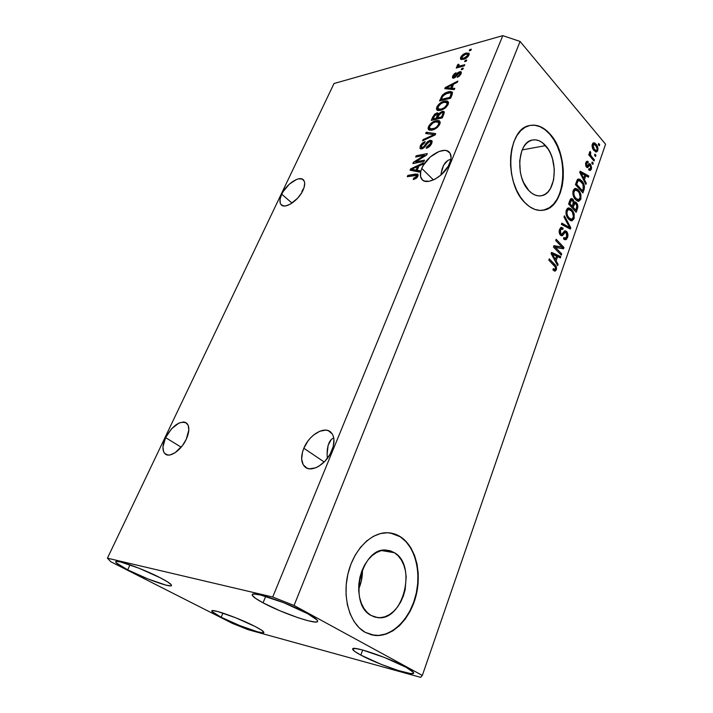 <?xml version="1.0" encoding="UTF-8"?>
<svg xmlns="http://www.w3.org/2000/svg" width="713" height="713" viewBox="0 0 713 713"><rect width="100%" height="100%" fill="white"/><g stroke="black" fill="none" stroke-linecap="round" stroke-linejoin="round"><path stroke-width="1.07" d="M358.657 589.143C361.366 582.86 362.623 576.318 362.427 569.518L361.313 581.059L358.657 589.143M394.467 552.727C417.23 565.231 403.291 621.46 377.73 617.627L371.161 615.506L367.248 612.512L363.915 608.376L361.322 603.251L359.566 597.351L358.719 590.908L358.826 584.179L359.887 577.441L361.839 570.979L364.601 565.044L368.068 559.865L372.088 555.65L376.491 552.557L381.107 550.677L385.76 550.088L390.269 550.784L394.467 552.727L398.193 555.828L401.33 559.972L403.754 564.99L405.394 570.694L406.178 576.888L405.136 589.811L403.335 596.077L400.751 601.906L397.48 607.075L393.638 611.398L389.351 614.686L384.788 616.816L380.109 617.681L375.51 617.244L371.161 615.506C347.632 604.036 361.348 546.862 386.268 550.097L394.467 552.727L381.571 550.561L394.467 552.727M545.561 145.621C558.796 159.409 556.265 193.464 541.675 195.683C537.254 196.556 532.994 194.863 528.868 190.603L523.538 182.457L521.622 177.421L520.303 171.993L519.688 160.862L521.8 150.853L523.779 146.771L526.274 143.536L529.18 141.254L532.388 140.015L535.757 139.864L539.162 140.782L542.468 142.725L548.324 149.338L550.659 153.75L552.468 158.669L554.331 169.329L553.636 179.774L550.481 188.482L548.101 191.77L545.302 194.159L542.174 195.567L538.841 195.915L535.427 195.184L532.058 193.392L528.868 190.603C515.321 177.439 517.513 142.618 531.898 140.131C536.693 139.053 541.247 140.88 545.561 145.621L522.166 149.935L545.561 145.621M534.955 125.292L540.124 126.762L545.133 129.784L549.794 134.213L553.948 139.882L557.441 146.557L560.168 153.99L562.022 161.922L562.949 170.059L562.913 178.107L561.915 185.799L559.99 192.84L557.201 198.98L553.636 203.989L549.42 207.67L543.547 210.157C565.819 206.877 569.785 155.407 549.794 134.213L550.133 134.151C570.124 155.354 566.158 206.832 543.885 210.112C537.317 211.36 530.944 208.829 524.759 202.537L520.338 196.94L516.568 190.148L513.601 182.439L511.569 174.124L510.57 165.541L510.633 157.047L511.756 148.999L513.895 141.727L516.961 135.515L520.802 130.613L525.258 127.199L530.16 125.39L535.294 125.23L540.463 126.7L545.472 129.713L550.133 134.151L554.286 139.819L557.78 146.495L560.507 153.937L562.361 161.86L563.288 169.997L563.252 178.054L562.254 185.745L560.329 192.786L557.539 198.936L553.974 203.945L549.759 207.626L545.035 209.827L539.982 210.433L534.786 209.399L529.643 206.734L524.759 202.537C504.055 182.795 507.219 129.534 529.028 125.648C536.461 123.91 543.493 126.745 550.133 134.151L549.794 134.213C543.573 127.244 536.934 124.32 529.875 125.443M394.031 533.85L400.349 536.88L405.947 541.63L410.635 547.923L414.262 555.516L416.704 564.117L417.88 573.43L417.756 583.136L416.33 592.877L413.656 602.325L409.806 611.139L404.904 618.991L399.12 625.586L392.658 630.657L385.742 633.991L378.63 635.426L371.277 634.793L374.263 635.319C391.651 637.306 409.699 619.401 415.634 595.845C421.704 572.307 415.162 546.55 400.349 536.88L400.697 536.934C415.51 546.604 422.06 572.379 415.991 595.916C410.046 619.481 392.007 637.395 374.61 635.408L365.279 632.386L359.245 627.886L354.111 621.602L350.092 613.777L347.365 604.731L346.063 594.82L346.242 584.482L347.882 574.134L350.912 564.224L355.199 555.16L360.546 547.29L366.714 540.926L373.46 536.292L380.501 533.547L387.569 532.745L394.378 533.903L400.697 536.934L406.294 541.693L410.982 547.985L414.609 555.57L417.052 564.179L418.228 573.502L418.103 583.198L416.686 592.949L414.003 602.396L410.153 611.21L405.26 619.071L399.476 625.666L393.015 630.747L386.089 634.08L378.977 635.515L371.945 634.953L365.279 632.386C350.056 624.133 342.187 598.305 347.891 574.108C353.452 549.866 371.134 532.112 387.605 532.754C392.293 532.905 396.66 534.304 400.697 536.934L390.332 532.976M186.298 439.208C181.405 450.135 169.819 458.192 165.247 453.985C162.065 450.776 162.181 445.313 165.594 437.613L181.182 447.203L165.594 437.613L171.619 428.691L179.052 422.987L183.589 421.98L185.469 422.408L188.089 425.082L188.856 429.823L186.298 439.208L182.483 445.563L175.059 452.764L170.122 454.912L167.956 455.037L164.623 453.388L163.589 451.685L162.956 446.873L165.594 437.613C172.76 425.224 179.774 420.394 186.628 423.112C189.694 426.231 189.587 431.588 186.298 439.208M331.928 450.42C326.759 463.905 311.278 473.2 304.923 466.872C300.966 462.773 300.592 456.57 303.827 448.254L324.201 461.988L303.827 448.254L307.936 441.053L310.583 437.862L313.497 435.099L319.709 431.267L325.663 430.126L328.265 430.652L332.196 433.825L333.372 436.356L333.951 439.404L333.221 446.579L330.074 454.234L325.012 461.159L318.818 466.249L315.601 467.835L309.576 468.815L307 468.174L303.212 464.778L301.652 459.101L302.517 452.006L303.827 448.254C309.094 434.939 324.424 425.706 330.859 432.23C334.629 436.196 334.985 442.256 331.928 450.42M302.98 190.3C298.444 200.62 284.897 209.488 281.172 204.729C279.353 202.528 279.541 199.016 281.733 194.212L292.045 203.089L281.733 194.212L283.177 191.574L289.282 184.204L296.403 179.516L298.595 178.847L302.196 179.061L304.317 181.307L304.701 183.089L304.023 187.679L301.528 193L297.588 198.232L290.387 204.123L285.815 205.87L283.872 205.959L281.038 204.586L280.254 203.178L280.075 199.203L281.733 194.212C286.296 184.025 299.718 175.157 303.515 179.988C305.262 182.136 305.093 185.576 302.98 190.3M449.725 163.241C445.037 175.79 426.588 186.245 421.829 179.293C419.886 176.735 419.868 173.107 421.775 168.402L433.451 179.934L421.775 168.402L423.281 165.398L430.269 156.967L439.065 151.468L444.511 150.39L446.793 150.737L450.019 153.152L451.062 157.537L450.687 160.282L448.21 166.325L441.026 174.988L435.028 179.159L429.164 181.271L424.324 181.013L422.533 179.997L420.518 176.432L420.786 171.307L421.775 168.402C426.517 156.04 444.769 145.55 449.662 152.644C451.498 155.122 451.525 158.66 449.725 163.241M360.805 655.087L362.685 650.015L360.805 655.087L381.446 664.454L398.291 670.505L410.349 673.527L413.593 673.268L413.487 672.421L406.223 667.386C411.374 670.22 413.861 672.136 413.674 673.117C413.611 676.655 377.507 664.249 360.805 655.087C355.226 652.083 352.507 650.042 352.659 648.973C352.097 645.265 389.53 658.037 406.223 667.386L384.708 657.573L362.275 649.908L355.288 648.491L352.65 649.008L354.628 651.343L360.805 655.087M221.164 617.271L222.946 613.1L221.164 617.271L239.764 625.577L257.286 631.718L262.393 632.779L263.828 632.181L261.279 629.971L255.049 626.451C261.047 629.561 263.979 631.566 263.846 632.467C263.81 634.953 236.458 625.158 221.164 617.271C214.836 614.036 211.708 611.932 211.788 610.952C211.449 608.358 239.728 618.429 255.049 626.451L235.736 617.788L217.715 611.531L212.875 610.622L211.886 610.809L211.895 611.424L221.164 617.271M127.68 569.856L130.024 564.856L127.68 569.856L148.063 578.992L165.977 585.132L170.648 585.863L171.494 585.542L171.28 584.758L167.671 581.933L160.265 577.788C167.929 581.772 171.681 584.339 171.521 585.489C171.334 588.127 144.472 578.493 127.68 569.856C119.632 565.73 115.64 563.038 115.702 561.782C115.542 559.028 143.411 568.992 160.265 577.788L139.008 568.225L120.604 561.987L116.272 561.443L115.684 561.889L116.174 562.789L127.68 569.856M263.052 602.824L265.708 596.38L263.052 602.824L279.746 610.711L298.079 617.734L308.346 620.809L315.244 622.021L317.062 621.852L317.659 621.148L316.991 619.927L307.704 613.697C314.585 617.494 317.891 620.052 317.633 621.362C317.33 625.256 281.822 613.082 263.052 602.824C255.646 598.831 252.046 596.113 252.233 594.669C251.93 590.614 288.908 603.198 307.704 613.697L283.694 602.69L260.486 594.99L253.962 594.018L252.491 594.348L252.268 595.203L255.504 598.314L263.052 602.824M577.771 181.512L577.45 182.323L576.149 182.51L577.45 182.323L578.172 180.852L576.657 181.084L578.724 180.532L581.434 182.127L583.082 184.64L583.163 188.731L582.45 190.79L576.728 184.346L575.436 184.542L576.728 184.346L577.45 182.323L576.728 184.346L582.45 190.79L581.131 190.977L582.45 190.79L583.314 188.277L582.913 184.275L579.829 180.737L578.546 180.594L577.762 181.521M333.648 437.934L331.367 439.386L333.648 437.934M329.513 441.846L331.367 439.386L328.158 445.215L329.513 441.846M327.338 449.359L328.158 445.215L327.098 454.128L327.338 449.359M327.329 458.414L327.098 454.128L327.329 458.414M303.337 188.811L301.956 191.262M450.473 159.4L447.853 160.416L450.473 159.4M445.536 162.395L447.853 160.416L443.602 165.264L445.536 162.395M442.131 168.892L443.602 165.264L441.178 173.152L442.131 168.892M440.937 175.059L441.178 173.152L440.937 175.059M420.643 677.35L248.186 629.704L232.331 623.358L110.809 561.755L107.431 558.172L272.722 597.022L502.799 35.65L334.014 83.528L107.431 558.172L334.014 83.528L502.799 35.65L272.722 597.022L294.059 605.471L422.328 675.443L605.569 144.204L520.098 41.452L294.059 605.471L520.098 41.452L502.799 35.65L520.098 41.452L605.569 144.204L422.328 675.443L420.643 677.35L248.186 629.704L232.331 623.358L110.809 561.755L107.431 558.172L272.722 597.022L294.059 605.471L422.328 675.443L420.643 677.35M415.661 161.851L424.511 160.158L423.968 161.45L412.872 163.553L413.451 162.199L424.476 155.318L415.652 157.038L416.196 155.773L427.283 153.589L426.704 154.962L415.661 161.851L426.704 154.962L427.283 153.589L416.196 155.773L415.652 157.038L424.476 155.318L413.451 162.199L412.872 163.553L423.968 161.45L424.511 160.158L415.661 161.851L416.659 162.84L415.661 161.851M430.073 140.265L432.007 140.88L431.971 142.698L430.438 145.541L427.791 147.707L426.214 148.268L426.606 147.03L429.796 144.739L430.723 142.698L430.304 141.531L428.05 142.395L424.814 146.905L422.354 148.705L420.893 148.937L419.966 148.322L420.412 145.612L422.256 143.126L425.108 141.584L424.716 142.814L422.845 143.812L421.383 146.094L421.641 147.591L423.281 147.226L427.39 141.816L430.073 140.265L426.624 142.689L423.611 146.985L421.383 147.413L421.543 145.675L424.716 142.814L425.108 141.584L420.242 145.978L420.1 148.527L421.757 148.874L429.574 141.522L430.59 141.735L430.438 143.58L426.606 147.03L426.214 148.268C428.638 147.636 430.465 146.022 431.704 143.42L431.882 140.684L430.073 140.265L431.383 141.602L430.073 140.265M426.231 132.226L435.696 133.625L435.153 134.926L422.551 140.871L423.094 139.579L434.092 134.623L425.679 133.509L426.231 132.226L425.679 133.509L434.092 134.623L423.094 139.579L422.551 140.871L435.153 134.926L435.696 133.625L426.231 132.226L427.533 133.554L426.231 132.226M439.832 124.151L437.604 127.226L434.377 129.401L431.258 130.292L428.531 129.686L428.067 128.197L429.057 125.559L433.504 121.629L436.65 120.586L438.941 120.64L440.233 122.253L439.832 124.151L439.609 121.014L436.133 120.693C432.969 121.326 430.411 123.313 428.477 126.647L428.46 129.597L432.265 130.114L436.588 128.073L439.832 124.151M448.156 104.401L445.955 107.44L442.737 109.624L438.7 110.631L436.9 110.025L436.427 108.59L437.39 105.996L441.81 102.075L444.957 100.996L447.247 101.005L448.548 102.547L448.156 104.401L447.916 101.344L444.44 101.112C441.276 101.799 438.736 103.786 436.819 107.075L436.793 109.9L440.634 110.363L444.948 108.287L448.156 104.401M451.899 88.18L454.787 88.367L454.261 89.624L444.787 88.688L445.277 87.53L457.88 81.05L457.354 82.298L453.602 84.152L451.899 88.18L453.602 84.152L457.354 82.298L457.88 81.05L445.277 87.53L444.787 88.688L454.261 89.624L454.787 88.367L451.899 88.18L453.12 89.508L451.899 88.18M469.733 49.625L471.32 49.179L470.83 50.338L469.243 50.783L469.733 49.625L469.243 50.783L470.83 50.338L471.32 49.179L469.733 49.625L470.455 50.445L469.733 49.625M466.044 53.083L469.02 53.234L469.109 54.669L468.013 56.568L464.974 58.805L460.955 59.429L460.429 58.038L461.596 55.846L466.044 53.083C463.78 53.635 461.988 55.044 460.66 57.334L460.598 59.126L463.468 59.331C465.767 58.805 467.603 57.379 468.976 55.044L469.029 53.252L466.044 53.083L466.855 54.001L466.044 53.083M465.17 60.427L466.757 59.99L466.266 61.166L464.671 61.594L465.17 60.427L464.671 61.594L466.266 61.166L466.757 59.99L465.17 60.427L465.919 61.265L465.17 60.427M460.589 65.819L464.769 64.705L464.27 65.881L456.24 68.029L456.739 66.853L458.013 66.514L457.104 65.765L458.076 64.286L459.038 64.42L458.637 65.953L460.589 65.819L458.566 65.881L459.038 64.42L458.076 64.286L457.185 65.507L458.013 66.514L456.739 66.853L456.24 68.029L464.27 65.881L464.769 64.705L460.589 65.819L461.347 66.665L460.589 65.819M461.748 68.519L463.334 68.1L462.835 69.286L461.249 69.705L461.748 68.519L461.249 69.705L462.835 69.286L463.334 68.1L461.748 68.519L462.514 69.375L461.748 68.519M459.627 71.71L460.812 71.683L461.364 72.566L459.511 76.006L457.247 77.352L459.921 74.063L460.028 72.976L459.324 72.851L454.787 77.708L452.996 78.154L452.39 77.432L452.942 75.551L454.564 73.599L456.124 72.762L453.86 75.721L453.682 76.817L454.341 76.906L457.568 72.904L459.627 71.71L454.208 76.951L453.709 76.852L453.86 75.721L456.124 72.762L452.702 76.059L452.55 77.877L453.86 78.1L459.324 72.851L460.028 72.976L459.921 74.063L457.247 77.352L461.044 73.84L461.186 71.96L459.627 71.71L460.865 73.091L459.627 71.71M448.334 91.763L450.919 91.487L452.497 92.467L450.616 98.26L439.573 100.925L442.604 94.954L445.055 93.055L448.334 91.763L441.953 95.765L439.573 100.925L450.616 98.26L452.078 94.811L452.327 92.137L448.334 91.763L449.226 92.726L448.334 91.763M442.122 111.406L443.834 111.469L444.368 112.244L442.336 117.895L431.276 120.399L434.493 114.276L437.301 112.814L438.718 113.652L442.122 111.406L438.718 113.652L436.971 112.877L432.836 116.736L431.276 120.399L442.336 117.895L444.163 111.736L442.122 111.406L443.406 112.752L442.122 111.406M417.158 170.282L420.037 170.763L419.467 172.109L410.055 170.175L410.59 168.928L423.353 162.894L422.791 164.231L418.994 165.942L417.158 170.282L418.994 165.942L422.791 164.231L423.353 162.894L410.59 168.928L410.055 170.175L419.467 172.109L420.037 170.763L417.158 170.282L418.504 171.601L417.158 170.282M417.871 176.218L416.258 178.321L413.246 179.542L413.647 178.259L416.205 177.02L416.437 175.291L407.275 176.699L407.818 175.416L417.64 174.079L417.871 176.218L417.934 174.302L415.331 174.061L407.818 175.416L407.275 176.699L416.597 175.416L416.588 176.387L413.647 178.259L413.246 179.542L416.258 178.321L417.871 176.218M555.498 247.438L561.719 253.917L561.283 255.183L553.44 247.037L553.921 245.682L561.951 247.063L555.73 240.539L556.176 239.283L563.965 247.456L563.502 248.801L555.498 247.438L563.502 248.801L563.965 247.456L556.176 239.283L555.73 240.539L561.951 247.063L553.921 245.682L553.44 247.037L561.283 255.183L561.719 253.917L560.204 254.06L561.719 253.917L555.498 247.438L553.974 247.589L555.498 247.438M566.612 231.431L567.887 234.301L567.753 236.841L566.443 239.399L564.634 239.657L563.528 238.855L563.867 237.491L565.061 238.124L566.167 237.5L566.915 235.566L566.585 233.249L565.115 232.376L562.646 235.477L561.309 235.753L559.482 233.588L559.313 230.085L561.078 227.385L563.136 228.151L562.798 229.506L561.193 229.114L560.311 230.736L560.409 233.178L561.568 234.354L564.696 230.86L566.612 231.431L565.053 230.736L561.808 234.345L560.881 233.909L560.445 230.299L561.532 228.962L562.798 229.506L563.136 228.151L561.256 227.331L559.518 229.372C558.823 231.582 559.117 233.507 560.427 235.138L561.969 235.807L565.311 232.304L566.193 232.705L566.666 236.529L565.284 238.106L563.867 237.491L563.528 238.855L565.632 239.791L567.53 237.589L565.935 237.759L567.53 237.589C568.279 235.254 567.976 233.204 566.612 231.431L564.919 231.627L566.612 231.431M564.438 215.798L570.792 227.812L570.347 229.096L561.398 224.417L561.853 223.142L569.651 227.563L563.983 217.082L564.438 215.798L563.983 217.082L569.651 227.563L561.853 223.142L561.398 224.417L570.347 229.096L570.792 227.812L568.974 228.374L570.792 227.812L564.438 215.798M574.117 218.624L572.093 220.78L570.543 220.575L568.689 219.185L566.79 216.395L565.97 213.472L566.131 210.665L567.37 208.419L568.858 207.902L570.792 208.713L572.895 211.03L574.17 213.891L574.117 218.624L574.17 213.891L571.871 209.711L568.314 207.938L566.309 210.103C565.569 213.829 566.363 216.859 568.689 219.185L571.719 220.816L574.117 218.624L572.557 218.811L574.117 218.624M580.881 199.159L578.885 201.262L577.361 201.03L575.534 199.604L573.662 196.806L572.86 193.891L573.011 191.12L574.232 188.918L575.694 188.437L577.601 189.275L579.669 191.619L580.926 194.48L580.881 199.159L580.926 194.48L578.662 190.291L575.115 188.473L573.181 190.558C572.459 194.239 573.243 197.251 575.534 199.604L578.519 201.289L580.881 199.159L579.268 199.382L580.881 199.159M584.437 179.703L586.291 183.205L585.854 184.444L579.731 172.341L580.141 171.182L588.795 175.995L588.368 177.225L585.828 175.71L584.437 179.703L585.828 175.71L588.368 177.225L588.795 175.995L580.141 171.182L579.731 172.341L585.854 184.444L586.291 183.205L585.302 183.357L586.291 183.205L584.437 179.703L583.528 179.836L584.437 179.703M598.662 143.438L599.686 144.65L599.285 145.8L598.26 144.587L598.662 143.438L598.26 144.587L599.285 145.8L599.686 144.65L598.501 144.864L599.686 144.65L598.662 143.438M595.569 151.824L596.193 150.514L597.752 150.603C598.234 148.046 597.681 145.924 596.077 144.222L594.687 144.472L596.077 144.222L596.549 144.819L598.011 148.901L597.441 151.263L596.015 152.003L593.056 149.258L592.057 145.853L593.269 142.903L594.58 142.93L596.077 144.222L593.537 142.805L592.325 144.169C591.826 146.7 592.369 148.812 593.956 150.505L596.523 151.976L597.752 150.603L596.077 150.889L595.533 151.851M594.945 154.133L595.97 155.345L595.569 156.504L594.535 155.291L594.945 154.133L594.535 155.291L595.569 156.504L595.97 155.345L594.758 155.55L595.97 155.345L594.945 154.133M591.674 156.655L594.401 159.855L594 161.013L588.715 154.828L589.125 153.66L589.972 154.65L589.446 152.457L590.186 151.406L590.783 152.734L590.453 154.685L591.674 156.655L590.667 155.176L590.186 151.406L589.517 152.172L589.972 154.65L589.125 153.66L588.715 154.828L594 161.013L594.401 159.855L593.18 160.06L594.401 159.855L591.674 156.655L590.444 156.86L591.674 156.655M592.2 162.003L593.243 163.206L592.833 164.373L591.799 163.17L592.2 162.003L591.799 163.17L592.833 164.373L593.243 163.206L592.004 163.411L593.243 163.206L592.2 162.003M590.614 164.257L591.621 167.84L591.024 169.756L589.901 170.478L588.671 169.854L588.983 168.562L589.927 168.945L590.498 168.375L590.498 165.817L589.704 165.318L587.173 167.582L585.872 166.156L585.569 163.758L586.255 161.798L587.218 161.191L588.287 161.771L587.975 163.054L587.182 162.751L586.603 163.527L586.737 165.764L587.316 165.897L589.205 163.642L590.614 164.257L589.339 163.589L587.173 165.96L586.603 163.527L587.218 162.742L587.975 163.054L588.287 161.771L587.013 161.209L585.828 162.68L586.434 167.065L587.601 167.591L589.758 165.291L590.328 165.585L590.622 168.063L589.901 168.954L588.983 168.562L588.671 169.854L590.195 170.452L591.353 169.017L589.678 169.284L589.196 170.238L589.678 169.284L591.353 169.017L590.614 164.257L588.938 164.534L590.614 164.257M581.861 180.95L583.662 183.651L584.526 186.717L582.895 192.965L575.427 184.56L577.361 179.623L579.616 179.132L581.861 180.95L578.323 178.963L577.361 179.623L575.427 184.56L582.895 192.965L584.081 189.569L582.815 189.747L584.081 189.569C584.856 186.111 584.116 183.232 581.861 180.95L580.453 181.155L581.861 180.95M576.452 202.733L577.878 206.369L576.175 212.322L568.591 203.998L570.391 199.221L572.058 198.606L573.359 199.836L574.045 202.305L575.239 201.895L576.452 202.733L574.714 201.877L574.045 202.305L572.913 199.239L571.265 198.535L569.874 200.344L568.591 203.998L576.175 212.322L577.423 208.713L576.157 208.873L577.423 208.713C578.198 206.44 577.869 204.453 576.452 202.733L574.767 202.964L576.452 202.733M556.131 260.86L558.101 264.336L557.637 265.664L551.122 253.632L551.559 252.384L560.783 256.6L560.329 257.919L557.619 256.573L556.131 260.86L557.619 256.573L560.329 257.919L560.783 256.6L551.559 252.384L551.122 253.632L557.637 265.664L558.101 264.336L556.969 264.434L558.101 264.336L556.131 260.86L555.088 260.949L556.131 260.86M556.327 269.826L555.106 271.19L552.949 269.986L553.288 268.596L554.562 269.478L555.249 269.193L555.382 267.152L548.832 260.129L549.286 258.846L555.864 265.833L556.505 267.411L556.327 269.826C556.791 267.455 556.238 265.628 554.669 264.354L549.286 258.846L548.832 260.129L555.284 266.947L555.436 268.828L554.812 269.487L553.288 268.596L552.949 269.986L555.106 271.19L556.327 269.826L554.634 269.96L556.327 269.826M438.21 114.232L436.971 112.877L438.245 114.223L439.217 114.178L438.21 114.232M592.86 143.206L594.179 144.267L592.86 143.206M594.597 150.791L596.487 150.416L597.013 149.685L596.264 150.505L594.357 149.347L593.064 145.087L592.084 145.265L593.804 144.276L595.72 145.434L597.138 149.133L596.344 146.272L593.947 144.258L592.94 146.263L594.357 149.347L593.234 149.543L594.357 149.347L596.139 150.523M589.437 152.965L590.783 152.734L589.437 152.965M589.562 153.553L590.417 153.411L589.562 153.553M589.223 155.425L590.667 155.176L589.223 155.425M588.082 165.568L589.758 165.291L587.405 166.334L589.081 166.067L587.405 166.334L586.674 167.297L587.565 166.111M586.273 161.771L588.287 161.771L586.612 162.047L586.416 162.876L586.273 161.771M585.578 163.696L586.603 163.527L585.578 163.696M585.774 165.915L586.737 165.764L585.774 165.915M585.863 166.138L587.004 165.951M588.617 164.204L589.473 165.345L588.617 164.204M579.785 172.189L580.64 172.662L579.785 172.189M581.131 172.929L587.12 176.254L588.795 175.995L587.057 176.441L580.712 172.644L579.945 172.769L584.829 175.113L583.706 178.33L581.933 174.783L581.042 174.926L581.933 174.783L580.712 172.644L583.706 178.33L582.824 178.464L583.706 178.33L584.829 175.113L581.148 172.938M584.553 175.906L585.828 175.71L584.553 175.906M583.305 178.384L583.091 178.99L583.305 178.384M582.04 190.852L581.755 191.672L582.04 190.852M577.664 179.293L579.687 180.665L577.664 179.293M578.724 180.532L577.173 180.772M574.446 188.758L576.692 190.219L574.678 188.82M577.165 190.505L578.662 190.291L577.165 190.505M580.008 194.604L580.926 194.48L580.008 194.604M579.17 199.462L577.922 201.218L579.17 199.462M576.478 200.014L578.314 199.783M575.97 198.41C574.17 196.663 573.537 194.373 574.072 191.539L572.895 191.708L574.072 191.539L575.507 190.006L578.216 191.467C579.927 193.214 580.525 195.46 580.008 198.196L578.537 199.747L575.97 198.41L574.696 198.588L575.97 198.41L578.715 199.702L580.222 197.332L579.197 192.777L577.316 190.621L575.667 189.979L574.25 191.102L573.778 193.419L574.42 196.137L575.97 198.41M575.302 210.192L575.008 211.039L575.302 210.192M570.596 198.954L572.913 199.239L571.229 199.471L571.692 200.103L570.596 198.954M573.305 202.403L574.045 202.305L573.305 202.403M574.001 202.305L575.133 203.41L574.001 202.305M571.478 207.171L571.781 206.307L571.478 207.171M571.63 200.112L572.61 200.594L573.288 202.813L572.183 206.253L570.81 206.431L572.183 206.253L569.91 203.758L571.63 200.112L570.026 200.335M569.91 203.758L568.617 203.927L569.91 203.758L572.183 206.253L573.305 202.501L572.316 200.317L571.389 200.228L570.614 201.752L569.322 201.931L570.614 201.752L569.91 203.758M575.721 210.139L573.074 207.225L571.692 207.403L573.074 207.225L573.858 204.979L572.566 205.148L573.858 204.979L574.919 203.428L576.033 203.963L576.87 206.44L575.721 210.139L574.339 210.308L575.721 210.139L576.888 206.075L576.398 204.435L575.061 203.41L573.074 207.225L575.721 210.139M567.673 208.205L570.026 209.765L567.842 208.249M570.275 209.916L571.871 209.711L570.275 209.916M573.234 214.007L574.17 213.891L573.234 214.007M572.379 218.962L571.06 220.745L572.379 218.962M569.669 219.506L571.461 219.301M569.126 217.964C567.298 216.235 566.657 213.936 567.209 211.066L566.015 211.217L567.209 211.066L568.707 209.479L571.416 210.914C573.154 212.634 573.76 214.889 573.234 217.67L571.692 219.274L569.126 217.964L567.815 218.125L569.126 217.964L570.774 219.194L571.924 219.212L573.448 216.788L572.414 212.207L570.498 210.068L568.831 209.462L567.388 210.62L566.906 212.973L567.557 215.7L569.126 217.964M561.514 224.096L566.594 226.939L568.279 226.743L566.594 226.939L567.967 227.759L569.651 227.563L567.967 227.759L561.514 224.096M565.801 237.866L564.643 239.657L565.801 237.866M563.725 232.483L563.101 232.812M562.102 234.167L563.689 234.149L561.996 234.336L560.997 235.611L562.102 234.167M560.552 227.688L561.443 228.347L563.136 228.151L561.443 228.347L561.283 228.998L560.953 227.928M559.233 230.442L560.445 230.299L559.233 230.442M559.669 234.042L560.881 233.909L559.669 234.042M559.955 234.541L561.808 234.345L559.955 234.541M564.322 231.128L565.427 232.295L564.322 231.128M563.769 238.24L565.115 238.124M553.76 246.119L561.951 247.063L553.76 246.119M561.755 247.09L563.965 247.456L562.272 247.625L561.951 248.543L561.755 247.09M551.274 253.195L559.09 256.76L560.783 256.6L558.93 257.224L559.09 256.76L551.274 253.195M556.336 256.698L557.619 256.573L556.336 256.698M554.946 259.532L554.696 260.236L554.946 259.532M555.356 259.487L553.466 255.976L552.441 256.065L553.466 255.976L552.165 253.855L551.292 253.944L556.559 256.047L555.356 259.487L554.349 259.585L555.356 259.487L556.559 256.047L552.165 253.855L555.356 259.487M553.154 269.621L554.714 269.496M553.101 264.487L554.669 264.354L553.101 264.487M554.767 269.496L554.117 270.931L554.767 269.496M461.632 59.598L461.881 58.707L460.66 57.334L462.051 58.35L461.659 59.42M467.826 54.331L469.225 54.179L467.826 54.331L468.432 56.015L467.835 55.329L463.958 58.163L461.774 58.047L461.783 57.049L465.625 54.224L467.826 54.331L468.798 55.427M464.653 58.938L463.958 58.163L464.653 58.938M457.496 67.69L456.739 66.853L457.496 67.69M458.771 67.352L458.013 66.514L458.771 67.352M458.397 66.942L457.185 65.507L458.414 66.879L458.842 66.184L458.397 66.942M458.691 64.972L458.076 64.286L458.691 64.972M459.93 67.04L459.038 66.051L459.93 67.04M458.245 76.897L457.612 76.202L458.245 76.897M460.562 74.767L459.921 74.063L460.562 74.767M453.7 78.136L453.94 77.423L452.702 76.059L454.038 77.218L453.7 78.136M454.849 77.664L454.208 76.951L454.849 77.664M455.634 77.066L455.028 76.407L455.634 77.066M456.757 75.73L456.053 74.954L456.757 75.73M460.304 73.279L461.32 73.002L460.304 73.279M446.516 88.858L445.277 87.53L446.516 88.858M452.363 88.688L452.06 89.401L452.363 88.688M450.768 88.118L448.022 87.833L449.217 89.125L448.022 87.833L446.178 87.824L447.194 88.929L446.178 87.824L452.149 84.874L452.933 85.729L452.149 84.874L450.768 88.118L451.953 89.392L450.768 88.118L452.149 84.874L446.178 87.824L450.768 88.118M441.623 100.426L441.846 99.918L441.623 100.426M441.757 98.501L440.964 97.654L441.757 98.501M442.639 96.505L441.953 95.765L442.639 96.505L442.229 97.369L443.147 95.685L447.809 92.975L450.313 92.77L450.981 93.127L450.705 95.275L451.516 96.139L450.705 95.275L449.832 97.36L441.365 99.41L442.194 100.292L441.365 99.41L442.229 97.369L441.365 99.41L449.832 97.36L450.634 98.225L449.832 97.36L451.124 93.964L450.482 92.806L445.456 93.831L442.621 96.531M450.714 92.904L452.559 92.922L450.714 92.904M437.737 110.506L437.978 108.733L437.737 110.506M437.8 108.109L436.819 107.075L437.8 108.109M445.375 102.111L444.44 101.112L445.375 102.111L443.887 102.333L446.864 102.645L446.855 104.722L447.586 105.497L446.855 104.722C445.411 107.182 443.522 108.652 441.169 109.142L438.067 108.866L438.103 106.763L441.178 103.438L443.887 102.333L440.705 103.742L438.335 106.29L438.023 108.804L441.169 109.142L441.953 109.962L441.169 109.142L444.342 107.699L446.855 104.722L446.917 102.725L445.349 102.111M446.463 102.316L448.522 102.369L446.463 102.316M438.228 109.036L439.172 109.9M433.326 119.927L433.566 119.383L433.326 119.927M433.629 117.574L432.836 116.736L433.629 117.574M439.297 114.258L438.718 113.652L439.297 114.258M438.139 118.34L437.898 118.902L438.139 118.34M436.365 118.135L433.076 118.875L433.95 119.793L433.076 118.875L433.932 116.87L436.623 114.053L437.586 114.178L438.566 115.693L437.693 114.775L437.292 115.961L438.094 116.807L437.292 115.961L436.365 118.135L437.238 119.044L436.365 118.135L437.47 114.071L434.903 115.096L433.076 118.875L436.365 118.135M441.552 116.959L437.657 117.841L438.531 118.759L437.657 117.841L438.62 115.568L441.614 112.627L442.818 112.788L443.851 114.294L442.951 113.34L442.586 114.508L443.406 115.363L442.586 114.508L441.552 116.959L442.372 117.814L441.552 116.959L442.907 113.617L442.39 112.565L439.761 113.697L437.657 117.841L441.552 116.959M429.413 130.212L429.618 128.376L429.413 130.212M429.449 127.654L428.477 126.647L429.449 127.654M437.14 121.745L436.133 120.693L437.14 121.745M438.049 121.914L440.188 121.976L438.049 121.914M439.894 123.75L438.522 122.288L438.522 124.445L439.27 125.23L438.522 124.445C437.06 126.95 435.162 128.42 432.809 128.866L429.734 128.554L429.761 126.361L432.862 123.01L435.581 121.932L438.522 122.288M431.517 130.247L431.026 129.882M429.903 128.723L431.525 130.247M433.629 129.713L432.809 128.866L433.629 129.713M423.789 140.283L423.094 139.579L423.789 140.283M432.711 136.076L432.131 135.479L432.711 136.076M434.627 135.176L434.092 134.623L434.627 135.176M427.444 133.759L435.242 134.712L427.444 133.759M427.435 147.867L426.606 147.03L427.435 147.867M431.231 144.382L430.438 143.58L431.231 144.382M431.855 143.028L430.59 141.735M421.142 148.946L421.472 147.502L421.142 148.946M421.223 146.967L420.242 145.978L421.223 146.967M423.076 148.366L422.319 147.609L423.076 148.366M424.173 147.555L423.611 146.985L424.173 147.555M425.804 145.559L425.162 144.908L425.804 145.559M427.274 143.34L426.624 142.689L427.274 143.34M430.67 141.816L432.158 141.539L430.67 141.816M414.511 163.241L413.451 162.199L414.511 163.241M415.536 163.054L416.356 162.537L415.536 163.054M425.108 155.951L424.476 155.318L425.108 155.951M417.167 156.744L416.196 155.773L417.167 156.744M424.823 155.666L425.911 155.452L424.823 155.666M411.802 170.532L410.59 168.928L412.239 170.095L411.802 170.532M418.504 171.601L419.609 171.788L418.504 171.601M414.654 170.844L417.381 171.414L414.654 170.844L413.308 169.525L414.654 170.844M417.658 170.772L417.381 171.414L416.036 170.095L411.463 169.338L412.809 170.648L411.463 169.338L417.515 166.61L418.362 167.448L417.515 166.61L416.036 170.095L417.381 171.414L417.658 170.772M414.601 179.186L413.647 178.259L414.601 179.186M417.372 177.154L416.588 176.387L417.372 177.154M408.861 176.414L407.818 175.416L408.861 176.414M416.579 175.398L415.331 174.061L416.677 175.38L418.157 175.238L416.579 175.398M465.625 54.224L462.487 56.006L461.89 58.163L464.475 58.011L467.131 56.38L467.915 54.482L465.625 54.224M432.862 123.01L429.761 126.361L429.467 127.894L430.064 128.83L434.36 128.376L436.775 126.807L438.433 124.65L438.798 122.948L437.934 121.87L435.581 121.932L432.862 123.01M411.463 169.338L416.036 170.095L417.515 166.61L411.463 169.338M373.692 616.692L377.73 617.627M540.169 195.906L541.675 195.683M165.247 453.985L166.298 454.618M304.923 466.872L306.661 468.013M281.172 204.729L281.778 205.246M421.829 179.293L422.631 180.077M593.804 144.276L592.2 144.561M589.829 168.963L588.849 169.124M587.218 162.742L585.73 162.983M587.173 165.96L585.872 166.174M575.507 190.006L573.822 190.246M574.919 203.428L573.225 203.651M568.707 209.479L567.022 209.702M565.311 232.304L563.618 232.5M561.532 228.962L559.839 229.158M461.872 58.154L463.004 59.42M458.602 65.926L459.671 67.111M460.028 72.976L460.963 74.018M453.744 76.897L454.582 77.815M450.981 93.127L452.211 94.455M446.864 102.645L448.138 104.009M437.586 114.178L438.709 115.354M442.818 112.788L443.976 114.009M421.472 147.502L422.586 148.616M416.597 175.416L417.729 176.53"/></g></svg>
